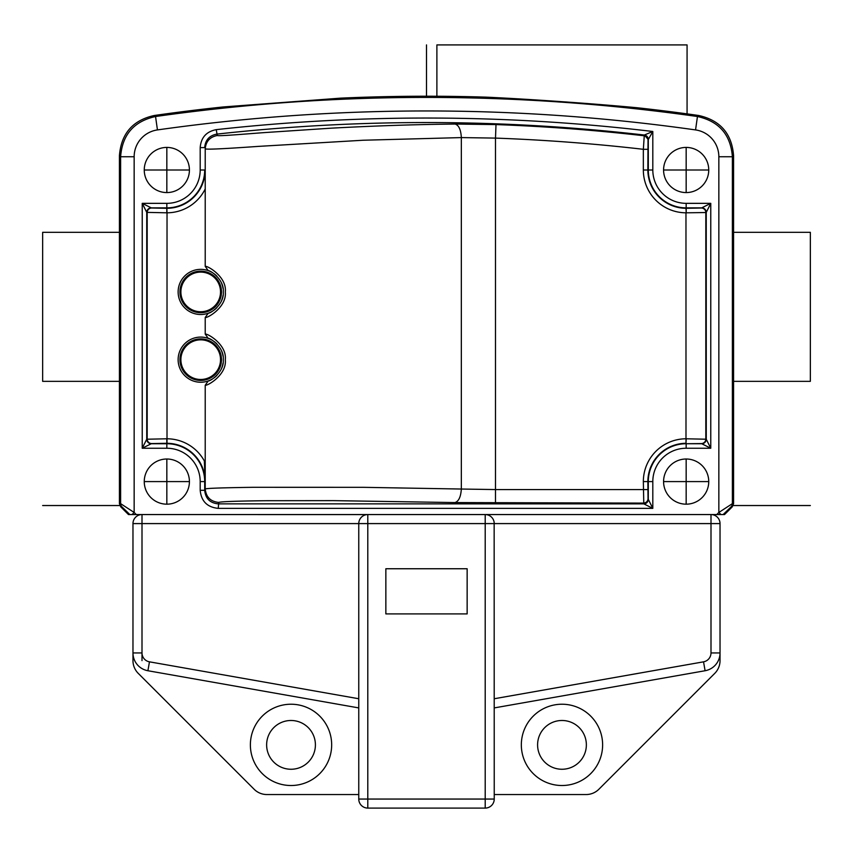 <?xml version="1.0" encoding="UTF-8"?>
<svg xmlns="http://www.w3.org/2000/svg" width="853" height="853" viewBox="0 0 853 853"><rect width="100%" height="100%" fill="white"/><g stroke="black" fill="none" stroke-linecap="round" stroke-linejoin="round"><path stroke-width="1.28" d="M494.154 522.377L494.239 799.058A9.031 9.031 0 0 1 485.208 808.09L367.792 808.09A9.031 9.031 0 0 1 358.761 799.058L358.761 523.593A9.031 9.031 0 0 1 367.792 514.562L142.003 514.562L366.886 514.604M358.761 698.746L149.467 661.832L147.9 670.735L358.761 707.915L147.9 670.735A18.062 18.062 0 0 1 132.972 652.94L132.972 660.617A18.062 18.062 0 0 0 138.261 673.39L254.119 789.249A18.062 18.062 0 0 0 266.893 794.548L358.761 794.548M250.377 744.872A40.645 40.645 0 0 1 291.022 704.226A40.645 40.645 0 0 1 331.668 744.872A40.645 40.645 0 0 1 291.022 785.517A40.645 40.645 0 0 1 250.377 744.872M147.9 670.735A18.062 18.062 0 0 1 132.972 652.94L132.972 523.593A9.031 9.031 0 0 1 142.003 514.562L132.972 514.562M149.467 661.832A9.031 9.031 0 0 1 142.003 652.94L132.972 652.94L132.972 660.617M132.044 514.562L136.267 514.562L134.156 512.45L132.044 514.562L128.483 514.562L120.742 506.853L121.936 506.853L129.869 514.562M494.239 794.548L586.107 794.548A18.062 18.062 0 0 0 598.881 789.249L714.739 673.39A18.062 18.062 0 0 0 720.028 660.617L720.028 652.94A18.062 18.062 98.5 0 1 705.1 670.735L494.239 707.915L705.1 670.735L703.533 661.832L494.239 698.746M703.533 661.832A9.031 9.031 98.5 0 0 710.997 652.94L710.997 514.562L485.208 514.562L710.997 514.562A9.031 9.031 0 0 1 720.028 523.593L720.028 660.617M698.671 115.486L697.455 116.52C719.058 121.286 730.701 134.689 732.386 156.739L733.58 155.704C731.885 133.676 720.241 120.273 698.671 115.486A1932.802 1932.802 0 0 0 637.98 107.83C594.818 103.725 529.031 99.108 485.965 97.135A1932.802 1932.802 0 0 0 340.827 98.127L223.155 106.956A1932.802 1932.802 0 0 0 154.329 115.486C132.801 120.198 121.158 133.612 119.42 155.704L119.42 503.654L120.742 506.853M436.885 96.25L436.885 44.91L687.07 44.91L687.07 113.865M119.42 155.704L120.614 156.739C122.299 134.689 133.942 121.286 155.545 116.52L154.329 115.486M710.997 553.693L710.997 523.593L720.028 523.593A9.031 9.031 0 0 0 710.997 514.562L724.517 514.562L732.258 506.853L733.58 503.654L733.58 155.704M218.229 508.367C207.268 507.279 201.255 501.255 200.188 490.294L204.699 490.294C205.498 498.536 210.009 503.057 218.229 503.856L643.791 503.856A4.521 4.51 -20.1 0 0 648.301 499.336L648.301 499.336C648.013 502.065 646.51 503.569 643.791 503.856L652.812 508.367L648.301 499.346L648.301 481.593A37.863 37.863 0 0 1 686.164 443.731L686.164 448.241A33.352 33.352 0 0 0 652.812 481.593L652.812 508.367L218.229 508.367L218.763 502.428C220.842 501.415 246.229 500.914 266.808 500.711L333.544 500.636L454.937 502.566C458.669 501.436 460.801 496.926 461.334 489.036L363.122 487.319L252.755 487.308C212.738 487.905 207.897 488.46 205.221 488.886L205.221 385.215C207.13 386.185 227.005 374.904 225.309 359.689C227.047 344.463 207.13 333.139 205.221 334.12L205.221 317.476C207.13 318.457 227.005 307.165 225.309 291.95C227.047 276.724 207.13 265.4 205.221 266.381L205.221 148.966C208.335 149.211 212.354 149.616 258.427 146.385L363.261 140.233L461.334 137.589L495.497 138.101L495.497 489.569L461.334 489.036L461.334 137.589C460.897 129.731 458.829 125.22 455.139 124.058L495.998 124.581L495.497 138.101A1892.178 1892.178 0 0 1 643.343 149.307L644.314 135.03A1906.476 1906.476 0 0 0 216.747 134.124C209.326 135.552 205.317 140.041 204.699 147.601L200.188 147.601C200.999 137.557 206.351 131.565 216.246 129.645L217.27 135.51C209.859 136.97 205.84 141.449 205.221 148.966L205.221 187.074M119.42 503.654L120.614 503.654L134.156 512.45L134.156 156.739L120.614 156.739L120.614 503.654A4.521 4.51 90 0 0 121.936 506.853M521.332 744.872A40.645 40.645 0 0 1 561.978 704.226A40.645 40.645 0 0 1 602.623 744.872A40.645 40.645 0 0 1 561.978 785.517A40.645 40.645 0 0 1 521.332 744.872M710.997 523.593L494.239 523.593A9.031 9.031 0 0 0 485.208 514.562L486.114 514.604M487.01 514.743L487.873 514.967M489.483 515.639L490.198 516.065M491.445 517.057L491.968 517.611M492.842 518.763L493.183 519.36M493.908 521.162L494.058 521.769M485.208 514.562L367.792 514.562L367.792 808.09A9.031 9.031 0 0 1 358.761 799.058L485.208 799.058L485.208 514.562M720.028 514.562L716.733 514.562L718.844 512.45L718.844 156.749A27.083 27.083 33.2 0 0 695.558 129.923L697.455 116.52A1931.608 1931.608 0 0 0 155.545 116.52L157.442 129.923A1918.066 1918.066 0 0 1 695.558 129.923M718.844 156.739L732.386 156.739L732.386 503.654L718.844 512.45L720.956 514.562M467.145 613.904L467.145 568.748L385.855 568.748L385.855 613.904L467.145 613.904M365.99 514.743L365.127 514.967M363.517 515.639L362.802 516.065M361.555 517.057L361.032 517.611M360.158 518.763L359.817 519.36M359.092 521.162L358.942 521.769M358.846 522.377L358.761 523.593L142.003 523.593L142.003 514.562M537.593 744.872A24.385 24.385 0 0 1 561.978 720.486A24.385 24.385 0 0 1 586.363 744.872A24.385 24.385 0 0 1 561.978 769.257A24.385 24.385 0 0 1 537.593 744.872M146.759 212.376L167.028 212.813L166.836 207.865L151.269 207.865A4.521 4.51 110.1 0 0 146.759 212.376L146.737 212.365C147.036 209.646 148.539 208.143 151.248 207.855L142.227 203.345L166.836 203.345A33.352 33.352 0 0 0 200.188 170.003L200.188 147.612M205.221 266.381L208.239 270.646A22.583 22.583 0 0 0 178.128 291.929A22.583 22.583 0 0 0 208.239 313.211L205.221 317.476M205.221 334.12L208.239 338.385A22.583 22.583 0 0 0 178.128 359.667A22.583 22.583 0 0 0 208.249 380.95L205.221 385.215M205.221 468.073L204.336 460.929L205.136 481.593L205.221 468.073M208.239 270.646L208.239 270.646C210.307 270.209 224.446 279.688 223.283 291.929C224.446 304.158 210.307 313.648 208.239 313.211L208.59 313.083M200.711 269.345A22.583 22.583 0 0 1 212.504 272.672M214.114 273.76A22.583 22.583 0 0 1 216.907 276.201M221.428 282.951A22.583 22.583 0 0 1 223.006 288.378M223.006 295.479A22.583 22.583 0 0 1 221.428 300.906M216.907 307.656A22.583 22.583 0 0 1 214.114 310.097M212.504 311.174A22.583 22.583 0 0 1 200.711 314.501M216.246 129.645A1910.987 1910.987 0 0 1 652.812 131.49L644.314 135.03L648.301 139.519L652.812 131.49L652.812 170.003A33.352 33.352 0 0 0 686.164 203.345L710.773 203.345L701.731 207.865C704.461 208.143 705.964 209.646 706.263 212.365L710.773 203.345L710.773 448.241L706.241 439.22L685.972 438.783A42.81 42.81 0 0 0 643.343 481.593L643.791 503.856M686.164 203.345L686.164 207.865A37.863 37.863 0 0 1 648.301 170.003L648.301 139.519A4.521 4.51 -159.2 0 0 644.303 135.051M701.731 207.865L701.305 208.015A4.521 4.51 69.9 0 1 705.815 212.536L706.241 212.376A4.521 4.51 -110.1 0 0 701.731 207.865L686.164 207.865L686.217 212.813L705.815 212.536L705.815 439.06A4.521 4.51 110.1 0 1 701.305 443.571L701.731 443.731A4.521 4.51 -69.9 0 0 706.241 439.22M686.164 448.241L710.773 448.241L701.752 443.741C704.482 443.464 705.985 441.961 706.263 439.231L706.241 212.376M648.301 499.336L648.024 498.589A4.521 4.51 159.9 0 1 643.514 503.099L454.937 502.566M455.139 124.058C416.157 124.453 374.808 125.828 331.092 128.174L264.814 132.567C244.438 134.06 219.338 136.267 217.27 135.51M495.998 124.581A1905.709 1905.709 0 0 1 644.026 135.766A4.521 4.51 -159.2 0 1 648.024 140.244L647.864 170.003A38.3 38.3 0 0 0 685.993 208.303L701.305 208.015M686.217 438.783L685.993 443.293A38.3 38.3 0 0 0 647.864 481.593L643.343 481.593M204.336 460.929A42.81 42.81 0 0 0 167.028 438.783L146.737 439.231L146.737 212.365L142.227 203.345L142.227 448.241L151.269 443.731C148.539 443.443 147.036 441.939 146.737 439.231L142.227 448.241L166.836 448.241L166.836 443.731A37.863 37.863 0 0 1 204.699 481.593L204.699 490.294L205.221 488.886C206.031 497.086 210.552 501.596 218.763 502.428M146.759 439.22A4.521 4.51 69.9 0 0 151.269 443.731L166.836 443.731L166.783 438.783M205.221 188.961A42.81 42.81 0 0 1 167.028 212.813L167.007 443.293L151.695 443.571A4.521 4.51 -110.1 0 1 147.185 439.06L147.185 212.536A4.521 4.51 -69.9 0 1 151.695 208.015L151.269 207.865M208.59 338.502L208.239 338.374C210.307 337.937 224.446 347.427 223.283 359.667C224.446 371.897 210.307 381.387 208.239 380.95L208.59 380.822M200.711 337.084A22.583 22.583 0 0 1 212.504 340.411M214.114 341.499A22.583 22.583 0 0 1 216.907 343.94M221.428 350.69A22.583 22.583 0 0 1 223.006 356.117M223.006 363.218A22.583 22.583 0 0 1 221.428 368.645M216.907 375.384A22.583 22.583 0 0 1 214.114 377.836M212.504 378.913A22.583 22.583 0 0 1 200.711 382.24M221.481 359.667A20.771 20.771 0 0 1 200.711 380.438A20.771 20.771 0 0 1 179.93 359.667A20.771 20.771 0 0 1 200.711 338.897A20.771 20.771 0 0 1 221.481 359.667A20.771 20.771 0 0 1 200.711 380.438A20.771 20.771 0 0 1 179.93 359.667A20.771 20.771 0 0 1 200.711 338.897A20.771 20.771 0 0 1 221.481 359.667M221.481 291.929A20.771 20.771 0 0 1 200.711 312.699A20.771 20.771 0 0 1 179.93 291.929A20.771 20.771 0 0 1 200.711 271.158A20.771 20.771 0 0 1 221.481 291.929A20.771 20.771 0 0 1 200.711 312.699A20.771 20.771 0 0 1 179.93 291.929A20.771 20.771 0 0 1 200.711 271.158A20.771 20.771 0 0 1 221.481 291.929M189.419 170.003A22.583 22.583 0 0 1 166.836 192.575A22.583 22.583 0 0 1 144.253 170.003A22.583 22.583 0 0 1 166.836 147.42A22.583 22.583 0 0 1 189.419 170.003L144.253 170.003M189.419 481.593A22.583 22.583 0 0 1 166.836 504.176A22.583 22.583 0 0 1 144.253 481.593A22.583 22.583 0 0 1 166.836 459.01A22.583 22.583 0 0 1 189.419 481.593L144.253 481.593M708.747 481.593A22.583 22.583 0 0 1 686.164 504.176A22.583 22.583 0 0 1 663.581 481.593A22.583 22.583 0 0 1 686.164 459.01A22.583 22.583 0 0 1 708.747 481.593L663.581 481.593M708.747 170.003A22.583 22.583 0 0 1 686.164 192.575A22.583 22.583 0 0 1 663.581 170.003A22.583 22.583 0 0 1 686.164 147.42A22.583 22.583 0 0 1 708.747 170.003L663.581 170.003M733.58 232.315L810.35 232.315L810.35 381.344L733.58 381.344M119.42 232.315L42.65 232.315L42.65 381.344L119.42 381.344M266.637 744.872A24.385 24.385 0 0 1 291.022 720.486A24.385 24.385 0 0 1 315.407 744.872A24.385 24.385 0 0 1 291.022 769.257A24.385 24.385 0 0 1 266.637 744.872M810.35 505.53L733.175 505.53M119.825 505.53L42.65 505.53M426.5 44.91L426.5 96.229M166.836 147.42L166.836 192.575M686.164 147.42L686.164 192.575M686.164 459.01L686.164 504.176M166.836 459.01L166.836 504.176M142.003 660.617L142.003 553.693M494.239 799.058A9.031 9.031 0 0 1 485.208 808.09L485.208 799.058L494.239 799.058M134.156 156.739A27.083 27.083 -64.5 0 1 157.442 129.923M166.836 448.241A33.352 33.352 0 0 1 200.188 481.593L200.188 490.294M723.131 514.562L731.064 506.853L732.258 506.853M733.58 503.654L732.386 503.654A4.521 4.51 90 0 1 731.064 506.853M710.997 652.94L720.028 652.94M494.239 523.593L358.761 523.593M132.972 523.593L142.003 523.593L142.003 652.94M200.188 170.003L204.699 170.003A37.863 37.863 0 0 1 166.836 207.865L166.836 203.345M166.783 212.813L166.836 208.303L151.695 208.015M167.007 208.303A38.3 38.3 0 0 0 205.136 170.003M685.993 443.293L685.972 212.813A42.81 42.81 0 0 1 643.343 170.003L652.812 170.003M701.305 443.571L686.164 443.731L701.731 443.731M652.812 481.593L647.864 481.593L648.024 498.589M495.497 503.099L495.497 489.569L647.864 489.569M648.024 140.244L648.301 139.529M686.217 212.813L685.993 208.303M643.343 170.003L643.343 149.307L647.864 149.307M167.007 443.293A38.3 38.3 0 0 1 205.136 481.593L200.188 481.593M220.522 359.667A19.822 19.822 0 0 1 200.711 379.478A19.822 19.822 0 0 1 180.889 359.667A19.822 19.822 0 0 1 200.711 339.846A19.822 19.822 0 0 1 220.522 359.667M220.522 291.929A19.822 19.822 0 0 1 200.711 311.74A19.822 19.822 0 0 1 180.889 291.929A19.822 19.822 0 0 1 200.711 272.107A19.822 19.822 0 0 1 220.522 291.929"/></g></svg>
